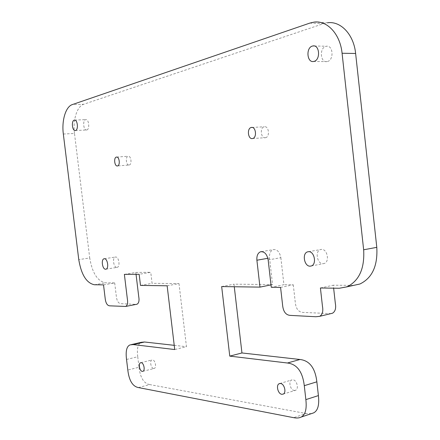 <?xml version="1.0" encoding="UTF-8"?>
<svg xmlns="http://www.w3.org/2000/svg" width="440" height="440" viewBox="0 0 440 440"><rect width="100%" height="100%" fill="white"/><g stroke="black" fill="none" stroke-linecap="round" stroke-linejoin="round"><path stroke-width="0.33" stroke-dasharray="2.2 1.65" d="M323.076 263.703L324.242 263.489C329.923 261.866 327.349 248.776 321.475 249.392L320.425 249.585C314.738 251.157 317.174 264.16 323.076 263.703M129.184 165.011L129.206 165.011C132.226 164.582 131.109 155.397 128.139 156.244L128.133 156.25C125.12 156.69 126.214 165.82 129.184 165.011L117.513 165.93M265.485 137.704L265.529 137.692C270.177 136.961 268.857 125.543 264.264 126.786L264.242 126.786C259.595 127.534 260.887 138.886 265.485 137.704M153.61 368.5L154.281 368.434C156.767 367.697 155.243 360.047 152.581 359.898L151.943 359.964C149.457 360.69 150.942 368.297 153.61 368.5M294.223 390.462L295.609 390.275C299.107 388.944 296.901 380.067 293.013 379.797L291.682 379.979C288.184 381.288 290.318 390.11 294.223 390.462M86.823 129.954C90.013 129.327 88.908 118.828 85.734 119.647L85.575 119.686C82.396 120.406 83.534 130.812 86.697 129.987L86.823 129.954M327.498 61.485C334.158 60.016 333.141 44.902 326.464 46.255L325.831 46.392C319.176 48.054 320.342 63.008 327.002 61.595L327.498 61.485M116.88 267.399L117.255 267.339C120.45 266.673 118.85 256.608 115.621 257.01L115.28 257.065C112.096 257.719 113.641 267.718 116.88 267.399M268.158 259.952L280.852 257.686C279.653 251.845 277.09 249.161 273.169 249.64C270.446 250.866 269.236 253.655 269.528 257.994L272.558 284.576L233.976 284.174L234.278 286.754M280.852 257.686L283.921 284.697L271.277 287.282M280.582 287.414L293.282 284.796L283.921 284.697M293.282 284.796L295.213 301.862C295.84 308.908 298.628 312.433 303.578 312.433L330.847 313.621M320.414 287.986L333.305 285.214L333.636 288.178M353.661 285.373L333.305 285.214M309.815 23.1L323.323 23.716L83.699 104.269L72.336 104.577M63.333 134.03L74.487 133.463L89.722 257.966L78.766 259.622M103.521 284.878L114.697 282.925L105.441 282.832C97.477 281.204 92.235 272.916 89.722 257.966M114.697 282.925L116.259 295.79C116.809 301.103 118.481 303.738 121.275 303.694L136.251 304.37M124.377 274.373L135.817 272.437L136.043 274.312M135.817 272.437L150.761 272.311L139.156 274.296M140.492 285.411L152.075 283.316L150.761 272.311M167.145 285.791L178.992 283.597L152.075 283.316M178.992 283.597L186.466 346.715L174.73 349.547M174.229 345.334L186.466 346.715M126.528 359.452L137.742 356.763L139.007 367.252L127.809 370.035M138.413 387.574L149.677 384.582L306.091 413.507L293.656 417.67M221.667 286.572L233.976 284.174M271.007 284.889L272.558 284.576M74.487 133.463C72.721 120.181 76.939 106.309 83.699 104.269M323.323 23.716L327.531 22.77L314 22.132M311.438 413.617L306.091 413.507M149.677 384.582C143.803 383.46 140.245 377.68 139.007 367.252M137.742 356.763C136.73 348.425 137.957 343.602 141.427 342.287M267.856 258.291L269.528 257.994M352.242 285.411L339.273 288.255M94.375 284.752L105.441 282.832M311.333 265.964L324.242 263.489M116.771 157.058L128.139 156.244M252.604 138.512L265.529 137.692M252.054 127.43L264.264 126.786M142.923 371.305L154.281 368.434M283.173 394.114L295.609 390.275M74.734 120.087L85.734 119.647M314.264 45.964L326.464 46.255M106.002 269.17L117.255 267.339M261.586 251.603L273.169 249.64M104.374 258.737L115.28 257.065M313.577 61.479L327.002 61.595M75.383 130.532L86.697 129.987M279.851 383.499L291.682 379.979M140.888 362.681L151.943 359.964M308.6 251.686L320.425 249.585M130.13 344.872L131.478 344.564"/><path stroke-width="0.66" d="M310.173 266.173L311.333 265.964C316.987 264.341 314.391 251.081 308.545 251.686L307.5 251.878C301.84 253.451 304.298 266.624 310.173 266.173M117.491 165.935L117.513 165.93C120.494 165.506 119.367 156.233 116.435 157.086L116.424 157.086C113.443 157.526 114.559 166.744 117.491 165.935M252.56 138.523L252.604 138.512C257.224 137.775 255.877 126.22 251.317 127.474L251.301 127.474C246.681 128.227 247.995 139.711 252.56 138.523M142.263 371.377L142.923 371.305C145.382 370.579 143.853 362.852 141.218 362.687L140.586 362.752C138.127 363.473 139.623 371.157 142.263 371.377M281.793 394.295L283.173 394.114C286.649 392.788 284.427 383.801 280.561 383.504L279.24 383.68C275.764 384.984 277.91 393.916 281.793 394.295M75.51 130.499C78.661 129.871 77.534 119.279 74.399 120.098L74.239 120.137C71.104 120.857 72.259 131.362 75.383 130.532L75.51 130.499M314.067 61.369C320.694 59.884 319.644 44.561 312.994 45.936L312.367 46.079C305.745 47.762 306.944 62.915 313.577 61.479L314.067 61.369M105.628 269.225L106.002 269.17C109.159 268.505 107.547 258.346 104.352 258.737L104.016 258.791C100.87 259.446 102.427 269.533 105.628 269.225M327.531 22.77C340.758 20.818 353.804 34.573 355.625 53.482L342.078 53.251L363.655 249.782C364.733 268.527 359.15 280.885 346.913 286.858L339.273 288.255L320.414 287.986L322.454 306.229C323.373 311.273 322.449 314.639 319.688 316.333L315.849 316.74L290.895 315.42C285.956 315.375 283.173 311.8 282.552 304.689L280.582 287.414L271.277 287.282L268.158 259.952C266.943 254.034 264.391 251.317 260.491 251.79C257.796 253.022 256.597 255.833 256.894 260.227L259.98 287.122L271.007 284.889M333.636 288.178L335.313 303.221C336.226 308.187 335.291 311.52 332.502 313.22L330.847 313.621M355.625 53.482L376.794 247.346C377.828 265.843 372.202 278.058 359.909 284.004L353.661 285.373M342.078 53.251C340.214 34.078 327.173 20.141 314 22.132L309.815 23.1L72.336 104.577C65.67 106.634 61.55 120.626 63.333 134.03L78.766 259.622C81.296 274.703 86.499 283.08 94.375 284.752L103.521 284.878L105.105 297.858C105.655 303.204 107.316 305.872 110.088 305.85L125.631 306.449C127.474 305.448 128.035 302.868 127.32 298.716L124.377 274.373L139.156 274.296L140.492 285.411L167.145 285.791L174.73 349.547L133.221 344.586L130.13 344.872C126.704 346.175 125.499 351.038 126.528 359.452L127.809 370.035C129.063 380.567 132.6 386.414 138.413 387.574L293.656 417.67C296.681 418.259 299.167 418.061 301.125 417.082C305.333 414.948 306.911 409.123 305.861 399.619L318.406 395.593C319.44 404.987 317.84 410.751 313.605 412.885L311.438 413.617M136.043 274.312L138.721 296.549C139.436 300.658 138.859 303.215 136.994 304.227L136.251 304.37M131.478 344.564L141.427 342.287L144.551 341.995L174.229 345.334M259.98 287.122L221.667 286.572L229.768 356.12L241.951 352.957L299.97 359.491C309.579 360.58 315.211 368.022 316.855 381.821L318.406 395.593M316.855 381.821L304.282 385.677L305.861 399.619M229.768 356.12L287.43 363.006L299.97 359.491M234.278 286.754L241.951 352.957M304.282 385.677C302.605 371.712 296.989 364.155 287.43 363.006M256.894 260.227L267.856 258.291M363.655 249.782L376.794 247.346M144.551 341.995L133.221 344.586M116.435 157.086L116.771 157.058M251.317 127.474L252.054 127.43M74.399 120.098L74.734 120.087M312.994 45.936L314.264 45.964M260.491 251.79L261.586 251.603M104.016 258.791L104.374 258.737M279.24 383.68L279.851 383.499M140.586 362.752L140.888 362.681M307.5 251.878L308.6 251.686M346.913 286.858L359.909 284.004M301.125 417.082L313.605 412.885M125.631 306.449L136.994 304.227M319.682 316.333L332.502 313.22"/></g></svg>
